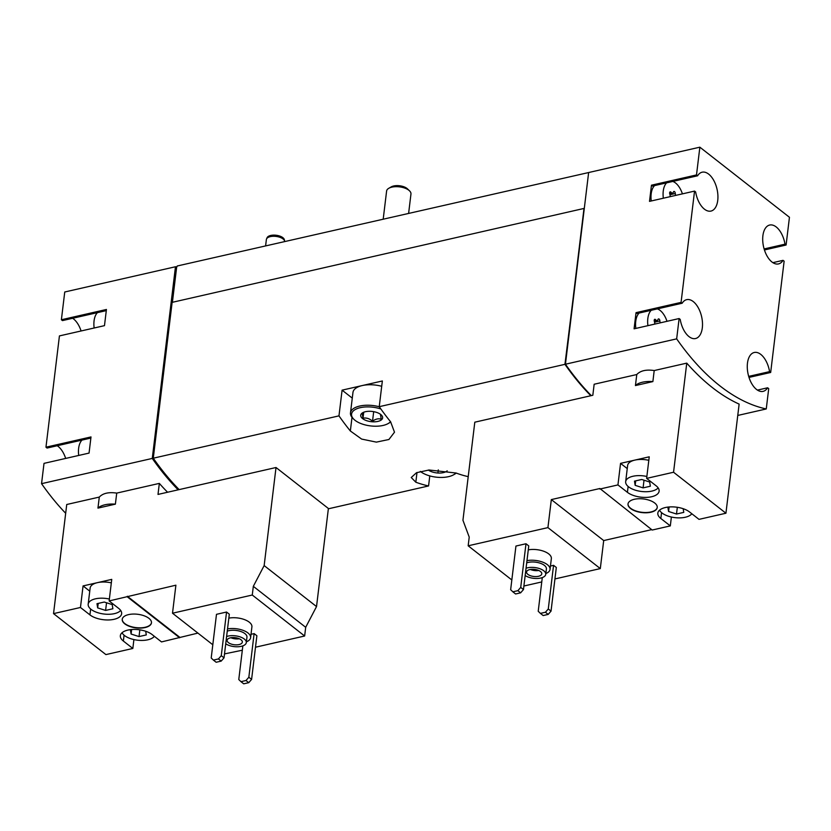<?xml version="1.0" encoding="UTF-8"?>
<svg xmlns="http://www.w3.org/2000/svg" width="831" height="831" viewBox="0 0 831 831"><rect width="100%" height="100%" fill="white"/><g stroke="black" fill="none" stroke-linecap="round" stroke-linejoin="round"><path stroke-width="1.25" d="M663.335 198.214A18.407 9.941 -102.8 0 1 666.628 182.841M672.788 181.438A18.407 9.941 -102.8 0 1 682.417 193.862M670.077 196.677A3.002 1.62 77.2 0 0 669.817 194.101A1.714 0.924 77.2 0 1 670.233 191.847A1.714 0.924 77.2 0 1 671.064 192.293A3.002 1.62 77.2 0 0 672.518 193.072A3.002 1.62 77.2 0 0 673.422 192.044A1.714 0.924 77.2 0 1 673.941 191.452A1.714 0.924 77.2 0 1 675.302 193.509A3.002 1.62 77.2 0 0 675.696 195.399M647.91 325.659A18.407 9.941 -102.8 0 1 651.213 310.295M657.363 308.893A18.407 9.941 -102.8 0 1 667.002 321.306M654.651 324.121A3.002 1.62 77.2 0 0 654.392 321.555A1.714 0.924 77.2 0 1 654.807 319.301A1.714 0.924 77.2 0 1 655.638 319.748A3.002 1.62 77.2 0 0 657.103 320.527A3.002 1.62 77.2 0 0 657.996 319.488A1.714 0.924 77.2 0 1 658.516 318.896A1.714 0.924 77.2 0 1 659.876 320.953A3.002 1.62 77.2 0 0 660.281 322.844M528.277 549.862A15.332 7.136 6.9 0 1 548.709 553.893A15.332 7.136 6.9 0 1 551.348 558.609L550.049 569.38A15.332 7.136 6.9 0 1 545.832 573.546M550.454 566.036L553.56 565.319L548.283 608.967L545.437 612.239L540.41 613.392L538.218 611.263L542.29 577.587M548.283 608.967L551.036 611.128L556.323 567.48L553.56 565.319M547.93 527.612L468.165 545.801L469.224 537.096L462.94 520.268L474.802 422.19L592.825 395.276L594.155 384.244L636.775 374.532C640.4 370.678 646.206 369.348 654.205 370.553L686.759 363.126A239.224 129.241 -102.8 0 0 739.133 404.105L725.93 513.226L699.006 519.365L689.522 511.948A17.482 8.144 -173.1 0 0 670.513 506.889A17.482 8.144 -173.1 0 0 657.83 513.111A17.482 8.144 -173.1 0 0 660.842 518.492L670.316 525.898L652.2 530.033L599.889 488.514L551.327 499.587L547.93 527.612L600.304 568.591L554.931 578.937M511.823 579.955L468.165 545.801M541.76 581.939L523.904 586.011M515.937 546.05L525.992 543.754L520.715 587.403L517.869 590.675L512.841 591.817L510.65 589.698L515.937 546.05M520.715 587.403L523.468 589.563L528.755 545.915L525.992 543.754M652.875 381.585A19.934 9.286 -173.1 0 0 635.435 385.563L652.875 381.585L654.205 370.553M591.319 395.618A239.224 129.241 -102.8 0 1 565.444 364.217L676.663 338.861L679.124 318.543L634.084 328.816L636.037 312.653L681.077 302.38L694.55 191.099L649.51 201.372L651.462 185.199L696.503 174.936L699.858 147.18L588.639 172.536L565.444 364.217M737.762 415.448L766.255 408.956A239.224 129.241 -102.8 0 1 676.663 338.861M228.837 618.139A15.332 7.136 6.9 0 1 249.269 622.17A15.332 7.136 6.9 0 1 251.907 626.886L250.609 637.657A15.332 7.136 6.9 0 1 246.392 641.823M251.014 634.313L254.12 633.596L248.843 677.255L245.997 680.516L240.969 681.669L238.777 679.54L242.849 645.874M248.843 677.255L251.596 679.405L256.883 635.757L254.12 633.596M252.271 595.027L172.505 613.216L175.892 585.19L109.141 600.938L111.749 579.384L83.069 585.928L80.462 607.482L53.537 613.621L66.74 504.5L99.294 497.083L97.954 508.115L115.384 504.147L116.724 493.105L159.334 483.393L158.004 494.424L276.017 467.51L264.154 565.589L253.32 586.333L252.271 595.027L304.645 636.006L255.491 647.214M242.32 650.216L224.505 653.904M212.809 644.752L172.505 613.216M216.486 614.327L226.551 612.032L221.275 655.68L218.428 658.952L213.401 660.094L211.209 657.975L216.486 614.327M221.275 655.68L224.027 657.84L229.314 614.192L226.551 612.032M197.903 633.097L161.515 641.916L152.042 634.5A17.482 8.144 6.9 0 0 133.033 629.441A17.482 8.144 6.9 0 0 120.35 635.673A17.482 8.144 6.9 0 0 123.362 641.044L132.835 648.46L133.905 639.579M132.835 648.46L105.911 654.599L53.537 613.621M276.017 467.51L328.39 508.489L316.528 606.568L305.694 627.301L304.645 636.006M145.113 627.55A14.719 6.856 -173.1 0 0 151.46 622.855A14.719 6.856 -173.1 0 0 137.666 614.275A14.719 6.856 -173.1 0 0 122.23 619.313A14.719 6.856 -173.1 0 0 129.657 626.408A14.719 6.856 -173.1 0 0 145.113 627.55M179.641 637.782L127.257 596.803M80.462 607.482L89.935 614.888A17.482 8.144 6.9 0 0 108.944 619.947A17.482 8.144 6.9 0 0 121.638 613.725A17.482 8.144 6.9 0 0 118.625 608.354L109.141 600.938M115.384 504.147A19.934 9.286 -173.1 0 0 97.954 508.115M178.146 489.833A239.224 129.241 -102.8 0 1 152.27 458.432L175.466 266.751L176.66 267.177L177.294 265.982L589.304 172.391M65.68 513.278A239.224 129.241 -102.8 0 1 41.55 483.673L152.27 458.432M167.571 492.243A239.224 129.241 -102.8 0 1 159.334 483.393M116.724 493.105C108.726 491.91 102.919 493.23 99.294 497.083M94.142 327.996A18.407 9.941 -102.8 0 1 97.445 312.633M78.716 455.45A18.407 9.941 -102.8 0 1 82.02 440.077M699.858 147.18L789.45 217.275L786.095 245.02L764.437 249.965M772.892 262.648L783.041 260.342L784.132 261.194L770.669 372.475L749.011 377.409M757.467 390.103L767.615 387.786L768.717 388.638L766.255 408.956M590.82 395.733A239.224 129.241 -102.8 0 1 564.945 364.331L584.286 208.55M179.153 489.604A239.224 129.241 -102.8 0 1 153.278 458.203L338.975 415.864A239.224 129.241 77.2 0 0 350.35 430.988L361.641 439.08L376.381 442.123L388.929 439.495L394.496 432.193L390.612 421.805A239.224 129.241 -102.8 0 1 379.237 406.681L564.945 364.331M328.359 508.801L428.567 485.948L429.783 475.914M468.217 476.641A239.224 129.241 -102.8 0 1 456.074 473.026L429.066 470.003L416.497 472.714L411.241 477.524L415.822 482.209A239.224 129.241 77.2 0 0 428.567 485.948M153.278 458.203L172.131 302.359L583.798 208.488M379.237 406.681L382.353 380.972L362.223 385.563L342.092 390.155L338.975 415.864M41.55 483.673L44.012 463.366L89.052 453.092L91.005 436.929L45.965 447.192L59.427 335.911L104.477 325.648L106.43 309.475L61.39 319.748L64.745 291.993L175.466 266.751M176.141 266.772L172.11 302.536M172.401 302.297L176.66 267.177M342.092 390.155L352.271 398.122M390.508 421.681A20.245 9.421 6.9 0 1 388.16 423.55A20.245 9.421 6.9 0 1 353.985 419.416L353.04 418.512A21.471 9.993 6.9 0 1 350.485 412.903L352.967 392.419A21.471 9.993 6.9 0 1 362.223 385.563A21.471 9.993 6.9 0 1 381.709 386.28M45.965 447.192L47.055 448.054L90.87 438.062M72.629 318.283A19.934 10.772 -102.8 0 1 81.085 330.977M61.39 319.748L62.481 320.6L106.295 310.617M57.214 445.738A19.934 10.772 -102.8 0 1 65.67 458.421M177.169 487.568A239.224 129.241 -102.8 0 1 152.561 457.528L153.382 457.341M152.561 457.528L175.632 266.886M681.077 302.38L682.168 303.232A19.934 10.772 -102.8 0 1 686.697 299.648A19.934 10.772 -102.8 0 1 701.624 316.694A19.934 10.772 -102.8 0 1 695.557 338.529A19.934 10.772 -102.8 0 1 680.215 319.405L679.124 318.543M767.615 387.786A19.934 10.772 -102.8 0 1 763.097 391.37A19.934 10.772 -102.8 0 1 748.16 374.324A19.934 10.772 -102.8 0 1 754.236 352.489A19.934 10.772 -102.8 0 1 769.579 371.623L770.669 372.475M783.041 260.342A19.934 10.772 -102.8 0 1 778.522 263.915A19.934 10.772 -102.8 0 1 763.585 246.88A19.934 10.772 -102.8 0 1 769.651 225.045A19.934 10.772 -102.8 0 1 785.004 244.169L786.095 245.02M696.503 174.936L697.593 175.788A19.934 10.772 -102.8 0 1 702.122 172.204A19.934 10.772 -102.8 0 1 717.049 189.25A19.934 10.772 -102.8 0 1 710.983 211.074A19.934 10.772 -102.8 0 1 695.64 191.951L694.55 191.099M565.495 363.801A239.224 129.241 -102.8 0 1 565.236 363.438L583.975 208.623M651.462 185.199L652.553 186.051L697.593 175.788M651.255 200.967A18.407 9.941 -102.8 0 1 654.558 185.604M764.115 248.936L785.004 244.169M748.7 376.381L769.579 371.623M635.829 328.422A18.407 9.941 -102.8 0 1 639.132 313.048M682.168 303.232L637.128 313.505L636.037 312.653M316.528 606.568L264.154 565.589M305.694 627.301L253.32 586.333M179.704 637.242L127.33 596.263M83.069 585.928L89.758 591.163M111.333 582.863A16.869 7.853 -173.1 0 0 97.414 582.656A16.869 7.853 -173.1 0 0 90.143 588.036L88.179 604.21A16.869 7.853 -173.1 0 0 96.697 612.333A16.869 7.853 -173.1 0 0 114.408 613.642A16.869 7.853 -173.1 0 0 120.672 610.453M251.596 679.405L248.749 682.677L243.722 683.82L240.969 681.669M248.749 682.677L245.997 680.516M224.027 657.84L221.191 661.102L216.153 662.255L213.401 660.094M221.191 661.102L218.428 658.952M226.603 636.546A11.655 5.422 6.9 0 1 244.293 639.029A11.655 5.422 6.9 0 1 246.298 642.612A11.655 5.422 6.9 0 1 238.289 646.736A11.655 5.422 6.9 0 1 225.731 643.796M241.021 639.777A7.666 3.573 6.9 0 1 242.34 642.134A7.666 3.573 6.9 0 1 234.3 644.752A7.666 3.573 6.9 0 1 227.112 640.286A7.666 3.573 6.9 0 1 232.68 637.554A7.666 3.573 6.9 0 1 241.021 639.777M227.258 631.155A11.655 5.422 6.9 0 1 244.948 633.638A11.655 5.422 6.9 0 1 246.952 637.221L246.298 642.612M227.528 628.922A15.332 7.136 6.9 0 1 247.96 632.952A15.332 7.136 6.9 0 1 250.609 637.657M122.25 619.178A14.719 6.856 -173.1 0 0 129.813 626.19A14.719 6.856 -173.1 0 0 145.145 627.28A14.719 6.856 -173.1 0 0 151.471 622.72M122.064 632.723A16.869 7.853 -173.1 0 0 147.825 639.797A16.869 7.853 -173.1 0 0 154.337 636.297M131.88 629.503L130.415 629.846L131.09 634.043L139.026 636.577L146.287 634.926L145.705 631.259M109.37 599.037A16.869 7.853 -173.1 0 0 95.451 598.819A16.869 7.853 -173.1 0 0 88.179 604.21M104.259 602.039L96.988 603.69L97.663 607.887L105.61 610.432L112.871 608.77L112.195 604.573L104.259 602.039M98.203 603.41L97.663 607.887M106.534 602.766L105.61 610.432M131.63 629.566L131.09 634.043M139.847 629.846L139.026 636.577M239.266 638.748A7.666 3.573 6.9 0 1 230.914 637.741M628.132 486.467L627.415 492.336L617.942 484.92L599.826 489.054M617.942 484.92L620.549 463.366L627.249 468.601M725.93 513.226L673.557 472.247L646.632 478.386L649.24 456.821L620.549 463.366M673.557 472.247L686.759 363.126M635.435 385.563L636.775 374.532M671.386 517.027L670.316 525.898M651.681 529.627L603.701 540.566L600.304 568.591M650.891 512.228A14.719 6.856 -173.1 0 0 657.238 507.523A14.719 6.856 -173.1 0 0 643.443 498.953A14.719 6.856 -173.1 0 0 628.007 503.991A14.719 6.856 -173.1 0 0 635.435 511.086A14.719 6.856 -173.1 0 0 650.891 512.228M627.415 492.336A17.482 8.144 -173.1 0 0 646.435 497.395A17.482 8.144 -173.1 0 0 659.118 491.163A17.482 8.144 -173.1 0 0 656.106 485.792L646.632 478.386M603.701 540.566L551.327 499.587M648.814 460.312A16.869 7.853 -173.1 0 0 634.894 460.094A16.869 7.853 -173.1 0 0 627.623 465.485L625.67 481.648A16.869 7.853 -173.1 0 0 634.178 489.781A16.869 7.853 -173.1 0 0 651.888 491.09A16.869 7.853 -173.1 0 0 658.152 487.89M659.544 510.161A16.869 7.853 -173.1 0 0 685.315 517.246A16.869 7.853 -173.1 0 0 691.818 513.735M669.36 506.952L667.895 507.284L668.571 511.481L676.507 514.025L683.778 512.374L683.186 508.707M646.861 476.475A16.869 7.853 -173.1 0 0 632.942 476.267A16.869 7.853 -173.1 0 0 625.67 481.648M641.74 479.477L634.479 481.139L635.154 485.335L643.09 487.88L650.351 486.218L649.676 482.022L641.74 479.477M635.694 480.858L635.154 485.335M644.015 480.204L643.09 487.88M669.111 507.003L668.571 511.481M677.327 507.294L676.507 514.025M551.036 611.128L548.19 614.4L543.162 615.542L540.41 613.392M548.19 614.4L545.437 612.239M523.468 589.563L520.632 592.825L515.594 593.978L512.841 591.817M520.632 592.825L517.869 590.675M628.028 503.856A14.719 6.856 -173.1 0 0 635.59 510.857A14.719 6.856 -173.1 0 0 650.922 511.958A14.719 6.856 -173.1 0 0 657.248 507.388M526.044 568.269A11.655 5.422 6.9 0 1 543.734 570.752A11.655 5.422 6.9 0 1 545.738 574.335A11.655 5.422 6.9 0 1 537.73 578.459A11.655 5.422 6.9 0 1 525.171 575.519M540.462 571.499A7.666 3.573 6.9 0 1 541.781 573.847A7.666 3.573 6.9 0 1 533.741 576.475A7.666 3.573 6.9 0 1 526.553 572.008A7.666 3.573 6.9 0 1 532.12 569.277A7.666 3.573 6.9 0 1 540.462 571.499M526.698 562.878A11.655 5.422 6.9 0 1 544.388 565.36A11.655 5.422 6.9 0 1 546.393 568.944L545.738 574.335M526.968 560.645A15.332 7.136 6.9 0 1 547.4 564.675A15.332 7.136 6.9 0 1 550.049 569.38M538.706 570.471A7.666 3.573 6.9 0 1 530.355 569.464M265.608 245.841L266.367 239.557A9.203 4.28 6.9 0 1 266.533 238.975A9.203 4.28 6.9 0 1 273.679 236.274A9.203 4.28 6.9 0 1 283.049 238.944A9.203 4.28 6.9 0 1 284.618 241.156A9.203 4.28 6.9 0 1 284.649 241.499M266.533 238.975L267.094 237.697A8.788 4.093 6.9 0 1 273.918 235.121A8.788 4.093 6.9 0 1 282.883 237.676A8.788 4.093 6.9 0 1 284.379 239.795L284.618 241.156M447.192 470.803A11.042 5.142 6.9 0 1 428.36 470.055M455.918 472.964A20.245 9.421 6.9 0 1 453.633 474.771A20.245 9.421 6.9 0 1 420.32 471.395M456.25 473.088A21.471 9.993 6.9 0 1 454.765 474.117L453.633 474.771M383.216 219.031L386.602 191.068A12.268 5.713 6.9 0 1 388.783 188.294L391.214 186.892A9.629 4.487 6.9 0 1 406.961 188.419A9.629 4.487 6.9 0 1 407.47 188.866L409.496 190.808A12.268 5.713 6.9 0 1 410.961 194.007L408.634 213.235M388.783 188.294A12.268 5.713 6.9 0 1 408.842 190.237A12.268 5.713 6.9 0 1 409.496 190.808M380.733 414.492A11.042 5.142 6.9 0 1 381.315 415.001A11.042 5.142 6.9 0 1 378.334 421.296A11.042 5.142 6.9 0 1 364.071 419.572A11.042 5.142 6.9 0 1 362.669 412.747A11.042 5.142 6.9 0 1 380.733 414.492M380.432 414.202L381.242 419.24C378.531 418.273 375.633 418.938 372.527 421.224C369.566 418.585 366.388 417.578 363.002 418.18L362.191 413.142M353.985 419.416A20.245 9.421 6.9 0 1 357.278 408.572A20.245 9.421 6.9 0 1 380.878 408.997M390.715 421.93A21.471 9.993 6.9 0 1 389.292 422.896L388.16 423.55M350.485 412.903A21.471 9.993 6.9 0 1 379.31 406.775M363.718 412.238L363.002 418.18M373.68 411.667L372.527 421.224M438.301 469.879L437.989 472.455M415.822 482.209L416.996 472.507M350.35 430.988L352.001 417.359M89.935 614.888L90.641 609.019M123.362 641.044L124.068 635.175M661.549 512.623L660.842 518.492M654.246 320.06L655.638 319.748M654.579 322.168L659.876 320.953M669.672 192.615L671.064 192.293M669.994 194.714L675.302 193.509M654.277 321.161L657.103 320.527M669.703 193.716L672.518 193.072"/></g></svg>
